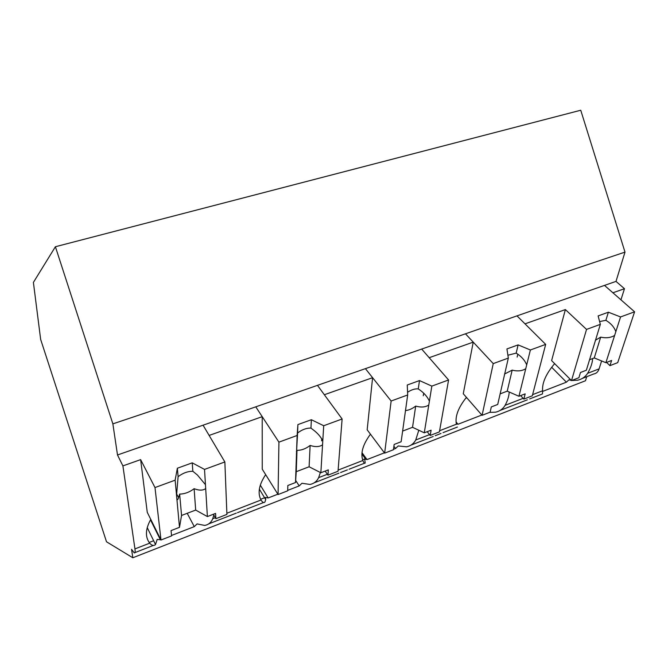 <?xml version="1.0" encoding="UTF-8"?>
<svg xmlns="http://www.w3.org/2000/svg" width="668" height="668" viewBox="0 0 668 668"><rect width="100%" height="100%" fill="white"/><g stroke="black" fill="none" stroke-linecap="round" stroke-linejoin="round"><path stroke-width="1" d="M132.815 557.763L131.554 549.305L134.226 552.879C135.12 553.263 135.362 551.935 134.944 548.904L122.904 465.897L117.501 454.983L112.867 423.863L55.402 246.734L33.4 282.414L40.656 339.428L106.513 541.781L132.815 557.763L585.494 380.735L586.729 376.702M55.402 246.734L580.742 110.237L624.997 252.12L616.005 281.395L624.471 288.71L620.948 299.832M571.39 380.468L568.961 379.8L566.414 382.179L542.675 391.39M456.035 421.925L458.006 424.264L481.828 415.012M458.006 424.264L456.286 423.704M429.549 434.634L415.746 439.987C413.743 443.661 410.703 445.94 406.62 446.825L398.237 445.957L395.565 448.495L393.494 449.305M361.998 452.695L367.008 459.584L384.409 452.829M367.008 459.584L364.661 458.974L362.599 459.768M327.353 474.272L318.644 477.645C316.832 481.377 313.952 483.64 310.01 484.442L301.944 483.273L299.214 485.903L287.708 490.37M260.311 485.143L268.16 497.952L277.855 494.195M268.16 497.952L265.421 497.426L265.714 499.606L264.945 501.985C263.893 503.154 262.582 502.486 261.013 500.006L226.869 513.249M260.629 499.288L264.578 497.752M215.321 517.725L212.741 518.727C211.163 522.501 208.491 524.739 204.725 525.432L197.077 523.912L194.288 526.635L171.542 535.46M150.509 519.863L160.387 539.794L160.804 539.627M160.387 539.794L157.197 539.368L155.485 544.604C153.765 546.065 151.836 545.589 149.699 543.176L134.944 548.904M149.173 542.474L153.648 540.738M122.904 465.897L140.631 459.634L147.261 512.323L160.996 540.011L154.993 487.556L140.631 459.634M150.776 519.403C145.382 529.064 145.023 536.989 149.699 543.176M117.501 454.983L616.005 281.395M112.867 423.863L624.997 252.12M187.207 513.308L194.288 526.635M212.741 518.727L213.818 515.011M154.993 487.556L175.141 480.175L177.354 468.235L192.234 462.849L204.525 469.412L207.389 516.573L215.589 513.4L215.864 518.702L226.911 514.41L224.857 461.955L203.064 425.19L209.134 435.427L262.215 416.673L255.769 406.837L278.923 442.149L297.126 435.478L297.895 424.597L311.363 419.721L323.704 425.733L342.116 418.986L317.467 385.352L324.339 394.73L372.594 377.687L365.413 368.652L391.139 401.017L407.68 394.963L407.255 385.01L419.504 380.576L431.837 386.112L448.579 379.967L421.675 349.063L429.19 357.697L473.236 342.133L465.479 333.808L493.243 363.601L508.331 358.073L506.92 348.938L518.109 344.888L530.384 349.99L545.681 344.387L516.99 315.872L525.006 323.846L565.387 309.576L551.618 360.603L571.507 380.585L586.537 329.416L565.387 309.576M265.664 474.647C258.967 484.751 257.414 493.201 261.013 500.006M297.126 435.478L295.506 482.538L287.833 485.502L287.699 490.805L278.072 494.545L262.257 469.178L262.215 416.673M601.601 360.945L599.096 368.87L587.606 373.32C590.721 367.951 592.399 363.033 592.641 358.557M582.296 378.43L593.769 373.955C596.307 373.562 598.085 371.867 599.096 368.87M523.153 398.328L505.108 405.326C502.954 408.941 499.773 411.229 495.581 412.189L489.611 412.39M554.632 363.634C546.006 373.896 541.99 382.948 542.6 390.78L542.5 393.928L529.666 398.913M551.668 367.266L566.414 382.179M587.606 373.32C585.327 376.886 582.045 379.173 577.778 380.184L571.683 380.51M586.537 329.416L600.348 324.356L598.119 315.922L608.381 312.206L620.564 316.949L605.876 362.691L611.629 360.469L609.942 365.655L617.716 362.632L634.6 311.806L604.498 285.403L612.923 292.784L624.471 288.71M517.141 357.079L517.8 354.274M505.108 405.326C507.672 400.541 509.033 396.107 509.2 392.016M295.657 480.409L299.214 485.903M296.358 453.99L296.734 453.347M318.644 477.645L320.364 472.501M321.609 440.88L321.734 438.751M370.439 434.217L370.456 434.208C362.866 444.479 360.336 453.246 362.858 460.494C363.943 463.041 364.728 463.859 365.221 462.949L364.661 458.974M407.68 394.963L401.134 441.748L394.137 444.454L393.435 449.739L384.651 453.146L367.166 429.816L372.594 377.687M393.895 446.308L395.565 448.495M415.746 439.987L418.794 430.242M423.287 395.757L423.679 393.252M466.414 397.368C458.215 407.68 454.875 416.632 456.394 424.213L456.436 424.364M508.331 358.073L497.718 404.457L491.306 406.929L490.137 412.181L482.087 415.312L463.266 393.753L473.236 342.133M465.713 398.237L466.815 397.819M204.525 469.412L224.857 461.955M175.141 480.175L179.492 527.336L171.05 530.601L171.584 535.895L160.996 540.011M215.864 518.702L213.393 514.251M177.162 494.946L176.552 495.172M176.552 495.439L178.106 476.668C182.898 473.053 187.817 471.249 192.843 471.282L192.234 462.849M177.354 468.235L178.106 476.668M205.452 484.667L197.436 475.04L192.843 471.282M205.686 488.542C203.122 490.588 199.264 490.638 194.121 488.692L195.674 510.068L207.389 516.573M179.492 527.336L181.554 515.462L195.674 510.068M176.911 499.322C177.396 500.14 177.955 499.58 178.59 497.635L179.65 494.078C184.644 494.019 189.462 492.224 194.121 488.692M179.65 494.078L181.554 515.462M323.704 425.733L320.857 472.752L328.322 469.871L327.963 475.165L338.025 471.257L342.116 418.986M327.963 475.165L325.174 471.082M278.072 494.545L278.923 442.149M296.6 450.683L297.602 432.998C302.153 429.549 306.604 427.929 310.962 428.113L311.363 419.721M297.895 424.597L297.602 432.998M322.786 440.922C320.765 436.78 317.609 433.115 313.334 429.925L310.962 428.113M322.552 444.788C319.554 446.942 315.413 447.159 310.127 445.447L309.109 466.773L320.857 472.752M295.506 482.538L296.258 471.683L309.109 466.773M296.467 454.549L297.001 450.341C301.326 450.441 305.702 448.812 310.127 445.447M297.001 450.341L296.258 471.683M431.837 386.112L424.28 432.814L431.102 430.184L430.209 435.452L439.41 431.879L448.579 379.967M430.209 435.452L427.178 431.695M384.651 453.146L391.139 401.017M407.563 392.275C411.455 389.711 415.02 388.584 418.26 388.901L419.504 380.576M429.399 401.167C427.311 396.55 423.813 392.609 418.886 389.344L418.26 388.901M428.781 405.008C425.424 407.255 421.065 407.614 415.696 406.094L412.54 427.303L424.28 432.814M402.629 431.085L412.54 427.303M405.401 410.578C408.791 410.269 412.223 408.774 415.696 406.094M530.384 349.99L518.936 396.266L525.182 393.853L523.862 399.088L532.304 395.807L545.681 344.387M523.862 399.088L520.631 395.606M482.087 415.312L493.243 363.601M507.889 355.242L516.18 353.113L518.109 344.888M526.693 364.895C524.781 360.194 521.274 356.269 516.18 353.113M525.758 368.694C522.125 370.999 517.6 371.483 512.172 370.13L507.237 391.156L518.936 396.266M500.14 393.861L507.237 391.156M504.532 374.03L512.172 370.13M620.564 316.949L634.6 311.806M600.348 324.356L586.362 370.222L580.467 372.502L578.905 377.704L571.507 380.585M609.942 365.655L606.552 362.432M599.605 321.542L605.876 320.323L608.381 312.206M615.838 331.662C614.193 327.086 610.869 323.304 605.876 320.323M614.635 335.411C610.777 337.766 606.135 338.342 600.682 337.14L594.261 357.939L605.876 362.691M589.56 359.735L594.261 357.939M595.363 340.262L600.682 337.14M542.6 390.78L532.596 394.663M362.858 460.494L338.117 470.097M456.394 424.213L439.619 430.726M153.389 545.422L134.961 552.595M147.227 527.611L155.527 544.57M236.263 513.149L208.608 523.921M527.328 399.831L499.998 410.469M245.515 509.55L237.474 512.682M263.609 502.511L246.768 509.066M259.351 489.168L265.705 499.606M338.91 473.186L314.11 482.847M347.393 469.888L340.563 472.543M364.519 463.216L349.08 469.228M361.889 453.956L365.78 459.3M433.206 436.48L410.895 445.164M441.014 433.432L435.219 435.695M457.43 427.044L443.051 432.639M176.569 493.836L178.59 497.635M296.392 451.635L296.834 452.294"/></g></svg>
